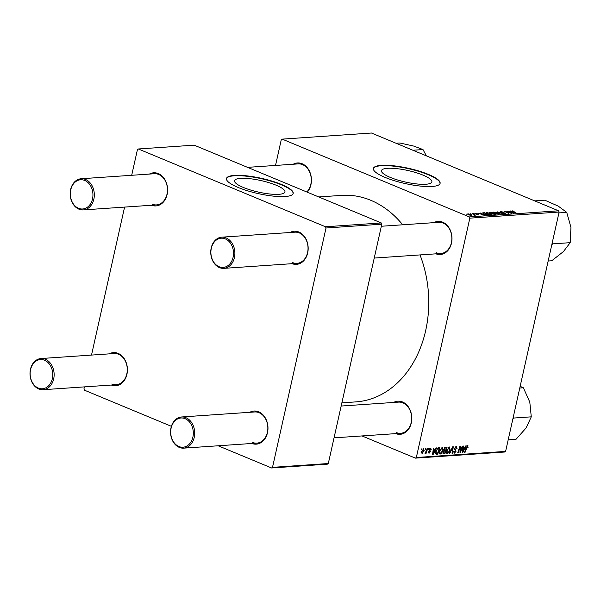 <?xml version="1.0" encoding="UTF-8"?>
<svg xmlns="http://www.w3.org/2000/svg" width="601" height="601" viewBox="0 0 601 601"><rect width="100%" height="100%" fill="white"/><g stroke="black" fill="none" stroke-linecap="round" stroke-linejoin="round"><path stroke-width="0.9" d="M243.352 187.459A25.813 5.897 12.6 0 0 269.714 193.988A25.813 5.897 12.6 0 0 284.942 191.967A25.813 5.897 12.6 0 0 276.137 185.213A25.813 5.897 12.6 0 0 249.776 178.685A25.813 5.897 12.6 0 0 234.548 180.706A25.813 5.897 12.6 0 0 243.352 187.459M238.131 187.452A34.174 7.805 12.6 0 0 273.027 196.091A34.174 7.805 12.6 0 0 293.183 193.417A34.174 7.805 12.6 0 0 281.523 184.477A34.174 7.805 12.6 0 0 246.628 175.838A34.174 7.805 12.6 0 0 226.479 178.512A34.174 7.805 12.6 0 0 238.131 187.452M293.13 193.605A34.174 7.805 12.6 0 0 281.441 184.853A34.174 7.805 12.6 0 0 246.921 176.251A34.174 7.805 12.6 0 0 226.449 178.7M423.066 175.154A25.813 5.897 -167.4 0 1 431.864 181.908A25.813 5.897 -167.4 0 1 416.643 183.929A25.813 5.897 -167.4 0 1 390.282 177.4A25.813 5.897 -167.4 0 1 381.477 170.646A25.813 5.897 -167.4 0 1 396.705 168.633A25.813 5.897 -167.4 0 1 423.066 175.154M385.061 177.393A34.174 7.805 12.6 0 0 419.949 186.032A34.174 7.805 12.6 0 0 440.105 183.365A34.174 7.805 12.6 0 0 428.453 174.425A34.174 7.805 12.6 0 0 393.557 165.786A34.174 7.805 12.6 0 0 373.401 168.453A34.174 7.805 12.6 0 0 385.061 177.393M440.052 183.545A34.174 7.805 12.6 0 0 428.37 174.793A34.174 7.805 12.6 0 0 393.85 166.192A34.174 7.805 12.6 0 0 373.371 168.641M393.602 402.452A16.603 12.801 86.1 0 1 402.512 401.971A16.603 12.801 86.1 0 1 411.354 422.698A16.603 12.801 86.1 0 1 395.736 433.629M396.292 432.547A15.626 12.05 -93.9 0 0 400.672 433.291A15.626 12.05 -93.9 0 0 411.625 419.738A15.626 12.05 -93.9 0 0 402.925 402.858A15.626 12.05 -93.9 0 0 398.538 402.114L341.158 406.043M293.228 164.231A16.603 12.801 86.1 0 1 302.138 163.75A16.603 12.801 86.1 0 1 311.1 176.318A16.603 12.801 86.1 0 1 307.246 192.17M306.795 191.982A15.626 12.05 -93.9 0 0 311.063 176.934A15.626 12.05 -93.9 0 0 302.551 164.636A15.626 12.05 -93.9 0 0 298.164 163.893L247.552 167.356M433.794 222.663A16.603 12.801 86.1 0 1 442.697 222.182A16.603 12.801 86.1 0 1 451.546 242.902A16.603 12.801 86.1 0 1 435.928 253.832M436.476 252.758A15.626 12.05 -93.9 0 0 440.864 253.494A15.626 12.05 -93.9 0 0 451.809 239.949A15.626 12.05 -93.9 0 0 443.11 223.069A15.626 12.05 -93.9 0 0 438.73 222.325L381.342 226.254M318.74 196.948L341.729 195.378A103.5 79.835 86.1 0 1 370.779 200.291A103.5 79.835 86.1 0 1 402.7 224.789M149.401 174.072A16.603 12.801 86.1 0 1 158.311 173.591A16.603 12.801 86.1 0 1 167.153 194.318A16.603 12.801 86.1 0 1 151.535 205.249M152.091 204.167A15.626 12.05 -93.9 0 0 156.47 204.911A15.626 12.05 -93.9 0 0 167.424 191.358A15.626 12.05 -93.9 0 0 158.724 174.478A15.626 12.05 -93.9 0 0 154.337 173.734L81.188 178.745A15.626 12.05 86.1 0 1 85.575 179.489A15.626 12.05 86.1 0 1 94.267 196.362A15.626 12.05 86.1 0 1 83.321 209.914A15.626 12.05 86.1 0 1 78.934 209.171A15.626 12.05 86.1 0 1 70.242 192.297A15.626 12.05 86.1 0 1 81.188 178.745M109.217 353.869A16.603 12.801 86.1 0 1 118.127 353.388A16.603 12.801 86.1 0 1 126.969 374.107A16.603 12.801 86.1 0 1 111.35 385.038M111.899 383.956A15.626 12.05 -93.9 0 0 116.286 384.7A15.626 12.05 -93.9 0 0 127.232 371.148A15.626 12.05 -93.9 0 0 118.54 354.274A15.626 12.05 -93.9 0 0 114.152 353.531L40.996 358.534A15.626 12.05 86.1 0 1 45.383 359.278A15.626 12.05 86.1 0 1 54.082 376.158A15.626 12.05 86.1 0 1 43.129 389.711A15.626 12.05 86.1 0 1 38.749 388.967A15.626 12.05 86.1 0 1 30.05 372.087A15.626 12.05 86.1 0 1 40.996 358.534M249.776 412.301A16.603 12.801 86.1 0 1 258.685 411.82A16.603 12.801 86.1 0 1 267.528 432.54A16.603 12.801 86.1 0 1 251.909 443.47M252.465 442.396A15.626 12.05 -93.9 0 0 256.845 443.132A15.626 12.05 -93.9 0 0 267.798 429.587A15.626 12.05 -93.9 0 0 259.099 412.707A15.626 12.05 -93.9 0 0 254.711 411.963L181.562 416.974A15.626 12.05 86.1 0 1 185.942 417.71A15.626 12.05 86.1 0 1 194.641 434.591A15.626 12.05 86.1 0 1 183.696 448.143A15.626 12.05 86.1 0 1 179.308 447.399A15.626 12.05 86.1 0 1 170.609 430.519A15.626 12.05 86.1 0 1 181.562 416.974M289.967 232.512A16.603 12.801 86.1 0 1 298.877 232.031A16.603 12.801 86.1 0 1 307.72 252.751A16.603 12.801 86.1 0 1 292.101 263.681M292.649 262.599A15.626 12.05 -93.9 0 0 297.037 263.343A15.626 12.05 -93.9 0 0 307.982 249.791A15.626 12.05 -93.9 0 0 299.283 232.91A15.626 12.05 -93.9 0 0 294.903 232.174L221.746 237.177A15.626 12.05 86.1 0 1 226.134 237.921A15.626 12.05 86.1 0 1 234.833 254.801A15.626 12.05 86.1 0 1 223.88 268.354A15.626 12.05 86.1 0 1 219.5 267.61A15.626 12.05 86.1 0 1 210.801 250.73A15.626 12.05 86.1 0 1 221.746 237.177M428.573 448.444L429.024 448.414L428.723 449.353L428.265 449.383L428.573 448.444M425.531 448.654L425.981 448.624L425.681 449.556L425.215 449.593L425.531 448.654M442.035 447.445L442.899 450.149L441.66 453.064L440.157 454.131C439.188 453.92 438.903 452.989 439.301 451.343L442.419 447.497M436.093 447.933L436.581 447.895L433.111 454.529L432.562 454.566L433.419 448.113L433.869 448.083L433.622 449.848L435.162 449.743L436.093 447.933M445.379 447.294L447.114 447.174L444.928 453.725L443.245 453.732L442.975 452.298L443.929 450.675L443.673 449.405L445.379 447.294M442.99 453.454L443.823 453.8L443.245 453.732M452.673 446.798L453.252 446.761L452.463 453.207L452.012 453.237L452.688 447.707L449.818 453.387L449.33 453.424L452.673 446.798M467.661 445.687L468.059 447.655L467.586 447.768L467.465 446.445L465.054 452.343L464.596 452.373L466.196 447.58L467.976 445.732M467.758 447.204L466.857 446.197M462.214 446.145L462.672 446.115L460.479 452.658L460.005 452.688L459.99 447.264L458.157 452.816L457.699 452.846L459.885 446.303L460.358 446.273L460.381 451.689L462.214 446.145M558.592 210.816L371.463 133.024L282.192 139.131L469.321 216.923L558.592 210.816L559.11 212.04L469.839 218.155L416.335 457.504L505.606 451.396L504.675 452.02L415.404 458.135L416.335 457.504M559.11 212.04L505.606 451.396M465.79 445.897L466.278 445.867L462.815 452.5L462.259 452.538L463.116 446.085L463.574 446.055L463.318 447.813L464.866 447.707L465.79 445.897M456.219 446.468L457.068 448.579L456.602 448.684L456.7 447.737L456.016 447.234L454.897 448.384L456.009 451.351L454.409 453.154L453.59 451.216L454.055 451.118L454.589 452.395L455.543 451.419L454.431 448.474L456.707 446.535M456.7 447.737L455.265 446.919M453.485 452.012L454.589 452.395M449.248 446.949L450.111 449.653L448.879 452.568L447.369 453.635C446.4 453.424 446.122 452.5 446.513 450.848L449.631 447.009M428.588 452.884L429.204 453.139L428.498 451.772L428.964 451.659L429.354 452.545L429.97 451.862L429.189 449.668L430.556 448.226L431.255 449.841L430.789 449.954L430.406 448.819L429.647 449.586L430.451 451.727L428.844 453.094M429.843 448.526L430.609 448.849L429.798 448.564M428.438 452.215L429.354 452.545M430.556 448.226L430.947 448.286M438.617 447.76L439.902 447.67L437.716 454.213L436.101 454.243L435.717 451.734L437.889 447.963L438.617 447.76M423.517 448.707L424.171 450.517L422.067 453.627L421.459 451.727L423.818 448.752M427.266 448.534L427.724 448.504L426.139 453.267L425.681 453.297L426.011 452.313L425.042 453.424L427.266 448.534M421.361 448.939L421.812 448.909L421.511 449.841L421.046 449.879L421.361 448.939M362.012 435.935L415.404 458.135M282.192 139.131L281.26 139.763L275.521 165.44M473.16 213.505L474.242 213.776L473.16 213.505M470.117 213.708L471.199 213.986L470.117 213.708M486.382 213.28L486.54 212.551L490.228 213.363L491.881 214.339L491.355 214.745L487.599 213.911C485.976 213.242 485.623 212.784 486.54 212.551L485.984 212.792M491.813 214.655L491.355 214.745M480.68 212.987L484.233 215.203L478.005 213.167L479.989 213.708L481.529 213.603L480.68 212.987M489.853 212.874L489.965 212.348L491.708 212.236L496.05 214.392L492.504 214.039L489.53 212.521M497.267 211.852L503.585 213.881L498.206 212.138L500.445 214.091L497.267 211.852M514.178 211.206L512.728 211.049L513.096 211.484L516.169 213.017L512.525 211.462L512.165 210.801L514.125 211.417M512.728 211.049L513.044 211.717M506.801 211.199L511.594 213.332L505.569 211.657L508.814 213.52L504.472 211.357L510.504 213.032L506.801 211.199M510.384 210.951L513.93 213.167L507.71 211.139L511.233 211.567L510.384 210.951M500.588 212.176L500.723 211.582L503.781 212.206L501.287 211.83L501.257 212.243L505.479 213.13L505.606 213.768L502.759 213.197L505.058 213.175L500.851 212.296L500.723 211.582L500.851 212.296M501.287 211.83L501.211 212.431M505.328 213.776L505.479 213.13L505.606 213.768M504.975 213.761L505.058 213.175M493.594 212.792L493.759 212.063L497.44 212.874L499.093 213.843L498.575 214.249L494.811 213.415C493.196 212.746 492.843 212.296 493.759 212.063L493.196 212.296M499.025 214.159L498.575 214.249M477.389 213.783L475.481 213.806L478.516 214.444L478.621 214.948L476.48 214.549L478.148 214.512L475.068 213.858L475.06 213.34L477.382 213.828M475.504 213.535L475.436 213.986M478.404 214.955L478.516 214.444L478.621 214.948M478.141 214.948L478.148 214.512M475.068 213.858L475.06 213.34L474.955 213.806M483.204 212.814L484.489 212.724L488.831 214.888L484.166 214.204L482.633 212.912L483.204 212.814L483.024 213.633M467.901 214.362L468.021 213.821L470.568 214.362C471.898 214.895 472.206 215.248 471.492 215.436L468.9 214.865C467.631 214.354 467.338 214.009 468.021 213.821L467.608 214.001M471.935 215.271L471.492 215.436M473.934 215.143L472.318 213.558L475.474 215.128L474.046 215.203M474.279 215.226L474.369 214.835L474.467 215.233M465.948 213.994L467.03 214.272L465.948 213.994M381.289 222.948L194.161 145.157L138.365 148.98L325.494 226.772L381.289 222.948L381.808 224.181L326.012 227.997L272.508 467.353L328.304 463.529L327.372 464.16L271.577 467.976L272.508 467.353M381.808 224.181L328.304 463.529M84.395 386.886L83.937 388.96L84.456 390.184L171.398 426.327M218.186 445.784L271.577 467.976M138.365 148.98L137.434 149.604L131.694 175.289M124.587 207.09L91.51 355.078M326.012 227.997L325.494 226.772M420.009 254.922A103.5 79.835 86.1 0 1 355.867 401.889L341.871 402.85M469.839 218.155L469.321 216.923M512.488 212.499L511.579 211.83L510.347 211.913L512.488 212.499M497.756 212.198L497.838 211.815M497.944 214.241L498.349 213.708L496.967 212.889L494.315 212.311L493.834 212.942M495.277 213.595L498.349 213.708M494.315 212.311C493.691 212.514 494.03 212.882 495.322 213.408M495.081 214.174L493.729 213.498L492.474 213.686L495.021 214.467M492.993 213.55L492.474 213.686M493.226 213.242L491.753 212.514L490.491 212.619L493.158 213.535M492.144 213.866L492.264 213.31M490.724 213.25L490.491 212.619M482.783 214.527L481.874 213.866L480.65 213.948L482.783 214.527M487.802 214.955L484.541 213.009L483.129 213.701M486.517 214.903L487.869 214.662M484.601 214.377L486.562 214.715M483.963 213.047C482.896 213.182 483.129 213.565 484.646 214.181M490.724 214.737L491.137 214.204L489.755 213.385L487.103 212.799L486.622 213.438M488.065 214.091L491.137 214.204M487.103 212.799C486.479 213.009 486.81 213.378 488.102 213.903M469.306 215.023L471.049 215.241L470.17 214.414L468.479 214.016L468.164 214.519M468.479 214.016L469.351 214.835M459.998 452.455L460.479 452.658M459.615 447.106L459.99 447.264M459.044 448.812L459.449 448.977M457.767 452.651L458.157 452.816M459.945 449.743L460.426 449.946M459.983 451.524L460.381 451.689M462.297 452.283L462.815 452.5M462.913 447.64L463.318 447.813M463.416 450.45L464.445 448.481L463.213 448.564L462.755 451.802L463.416 450.45M462.883 447.835L464.445 448.481M462.379 451.644L462.755 451.802M462.808 448.399L463.213 448.564M467.796 446.881L468.232 447.061M467.676 447.497L468.059 447.655M464.656 452.185L465.054 452.343M456.662 448.406L457.068 448.579M454.499 448.218L454.897 448.384M454.379 448.729L454.882 448.939M454.356 449.36L455.813 449.969M455.581 451.171L456.009 451.351M452.035 453.026L452.463 453.207M452.298 447.55L452.688 447.707M449.428 453.229L449.818 453.387M449.706 449.488L450.111 449.653M448.399 452.373L448.879 452.568M448.631 452.095L449.668 449.653L449.052 447.707L446.949 450.893L447.557 452.876L448.631 452.095M446.37 452.455L447.557 452.876M446.543 450.72L446.949 450.893M448.308 447.399L449.3 447.745L448.369 447.362M442.892 452.876L444.928 453.725M444.732 452.989L445.409 450.945L443.884 451.321L443.433 452.245L443.959 453.041L444.732 452.989M443.636 450.209L445.409 450.945M442.899 452.733L443.959 453.041M443.027 452.08L443.433 452.245M443.455 451.141L443.884 451.321M445.664 450.187L446.4 447.97L445.108 448.098L444.124 449.39L444.71 450.247L445.664 450.187M445.01 447.392L446.4 447.97M443.613 449.916L444.71 450.247M443.726 449.225L444.124 449.39M444.462 447.828L445.108 448.098M430.857 449.578L431.278 449.751M430.842 449.668L431.255 449.841M429.257 449.42L429.647 449.586M429.167 449.788L429.655 449.991M430.015 451.546L430.451 451.727M432.592 454.318L433.111 454.529M433.208 449.676L433.622 449.848M433.712 452.485L434.741 450.517L433.516 450.6L433.058 453.838L433.712 452.485M433.186 449.871L434.741 450.517M432.682 453.68L433.058 453.838M433.111 450.434L433.516 450.6M435.575 453.327L437.716 454.213M437.513 453.485L439.188 448.466L438.61 448.504C437.378 448.759 436.559 449.833 436.161 451.742L436.318 453.454L437.513 453.485M437.926 447.94L439.188 448.466M436.364 453.485L436.859 453.53M435.755 451.576L436.161 451.742M437.656 448.106L438.61 448.504M442.494 449.976L442.899 450.149M441.187 452.869L441.66 453.064M441.419 452.591L442.456 450.149L441.833 448.203L439.737 451.381L440.338 453.372L441.419 452.591M439.151 452.944L440.338 453.372M439.331 451.216L439.737 451.381M441.096 447.895L442.088 448.241L441.149 447.85M423.758 450.344L424.171 450.517M422.225 453.034L423.705 450.622L423.382 449.3L421.91 451.697L422.225 453.034L421.346 452.711M421.346 452.673L421.962 452.929M421.504 451.531L421.91 451.697M422.803 449.06L423.525 449.323L422.834 449.037M425.283 449.39L425.681 449.556M425.748 453.101L426.139 453.267M428.325 449.187L428.723 449.353M421.113 449.676L421.511 449.841M84.741 180.458A14.649 11.299 -93.9 0 0 70.753 189.848A14.649 11.299 -93.9 0 0 78.521 208.292A14.649 11.299 -93.9 0 0 92.516 198.893A14.649 11.299 -93.9 0 0 84.741 180.458M44.557 360.247A14.649 11.299 -93.9 0 0 30.568 369.645A14.649 11.299 -93.9 0 0 38.336 388.081A14.649 11.299 -93.9 0 0 52.325 378.69A14.649 11.299 -93.9 0 0 44.557 360.247M219.087 266.724A14.649 11.299 -93.9 0 0 233.075 257.333A14.649 11.299 -93.9 0 0 225.307 238.89A14.649 11.299 -93.9 0 0 211.319 248.288A14.649 11.299 -93.9 0 0 219.087 266.724M178.895 446.513A14.649 11.299 -93.9 0 0 192.883 437.122A14.649 11.299 -93.9 0 0 185.116 418.687A14.649 11.299 -93.9 0 0 171.127 428.077A14.649 11.299 -93.9 0 0 178.895 446.513M412.91 150.25L422.991 149.559L426.357 155.839M396.074 143.248L399.815 142.993L413.886 146.111L422.991 149.559M534.725 200.892L544.807 200.201L558.254 206.128L566.735 212.386L570.95 227.358L570.206 242.669L563.46 251.549L551.763 260.766L548.165 261.014M558.915 212.919L566.735 212.386M551.831 244.615L552.852 243.856L570.206 242.669M552.852 243.856L552.327 242.376M552.627 244.074A30.32 23.386 -93.9 0 0 552.807 243.495M519.775 388.036L523.366 387.788L529.804 402.144L531.276 416.839L526.123 427.92L516.004 439.331L508.183 439.864M512.811 419.167L513.915 418.033L513.329 416.861M513.915 418.033L531.276 416.839M520.15 386.338L523.366 387.788M513.735 418.296A30.32 23.386 -93.9 0 0 513.825 417.68M462.597 450.021L463.003 450.187M466.203 447.55L466.601 447.707M454.348 449.105L455.378 449.533M451.621 448.887L452.02 449.052M443.914 450.682L444.68 450.998M444.635 447.647L445.559 448.03M429.137 450.051L429.985 450.404M432.893 452.05L433.306 452.222M435.748 453.92L436.634 454.288M498.379 213.843L498.289 214.256M491.167 214.339L491.077 214.752M467.608 446.468L466.879 446.167M456.362 447.279L455.34 446.851M156.47 204.911L83.321 209.914M43.129 389.711L116.286 384.7M223.88 268.354L297.037 263.343M374.235 258.062L440.864 253.494M400.672 433.291L334.043 437.851M256.845 443.132L183.696 448.143"/></g></svg>
